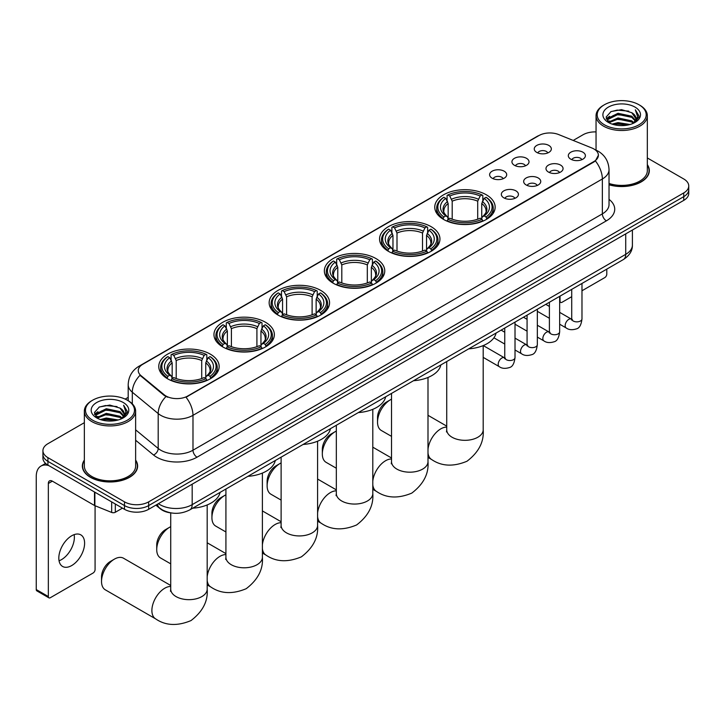 <?xml version="1.0" encoding="UTF-8"?>
<svg xmlns="http://www.w3.org/2000/svg" width="725" height="725" viewBox="0 0 725 725"><rect width="100%" height="100%" fill="white"/><g stroke="black" fill="none" stroke-linecap="round" stroke-linejoin="round"><path stroke-width="1.09" d="M265.513 322.272A30.196 17.436 0 0 0 232.598 318.493A30.196 17.436 0 0 0 213.957 334.597A30.196 17.436 0 0 0 222.802 346.931A30.196 17.436 0 0 0 255.717 350.71A30.196 17.436 0 0 0 274.358 334.597A30.196 17.436 0 0 0 265.513 322.272M431.112 226.662A30.196 17.436 0 0 0 398.197 222.883A30.196 17.436 0 0 0 379.556 238.996A30.196 17.436 0 0 0 388.401 251.321A30.196 17.436 0 0 0 421.316 255.1A30.196 17.436 0 0 0 439.957 238.996A30.196 17.436 0 0 0 431.112 226.662M375.913 258.535A30.196 17.436 0 0 0 342.998 254.756A30.196 17.436 0 0 0 324.356 270.86A30.196 17.436 0 0 0 333.201 283.194A30.196 17.436 0 0 0 366.116 286.973A30.196 17.436 0 0 0 384.757 270.86A30.196 17.436 0 0 0 375.913 258.535M320.713 290.399A30.196 17.436 0 0 0 287.798 286.62A30.196 17.436 0 0 0 269.156 302.733A30.196 17.436 0 0 0 278.001 315.058A30.196 17.436 0 0 0 310.916 318.837A30.196 17.436 0 0 0 329.558 302.733A30.196 17.436 0 0 0 320.713 290.399M210.313 354.144A30.196 17.436 0 0 0 177.398 350.365A30.196 17.436 0 0 0 158.757 366.469A30.196 17.436 0 0 0 167.602 378.794A30.196 17.436 0 0 0 200.517 382.583A30.196 17.436 0 0 0 219.158 366.469A30.196 17.436 0 0 0 210.313 354.144M486.312 194.789A30.196 17.436 0 0 0 453.397 191.01A30.196 17.436 0 0 0 434.755 207.123A30.196 17.436 0 0 0 443.6 219.448A30.196 17.436 0 0 0 476.515 223.227A30.196 17.436 0 0 0 495.157 207.123A30.196 17.436 0 0 0 486.312 194.789M514.433 165.3A8.546 4.939 180 0 1 512.738 163.904A8.546 4.939 180 0 1 515.575 157.769A8.546 4.939 180 0 1 526.522 158.322A8.546 4.939 180 0 1 528.217 163.904A8.546 4.939 180 0 1 514.433 165.3M525.48 165.808A5.129 2.963 0 0 0 524.103 164.367A5.129 2.963 0 0 0 519.055 163.614A5.129 2.963 0 0 0 515.475 165.808M492.112 178.187A8.546 4.939 180 0 1 490.417 176.791A8.546 4.939 180 0 1 493.245 170.656A8.546 4.939 180 0 1 504.201 171.209A8.546 4.939 180 0 1 505.896 176.791A8.546 4.939 180 0 1 492.112 178.187M503.159 178.694A5.129 2.963 0 0 0 501.782 177.253A5.129 2.963 0 0 0 496.734 176.501A5.129 2.963 0 0 0 493.154 178.694M536.754 152.413A8.546 4.939 180 0 1 535.059 151.017A8.546 4.939 180 0 1 537.896 144.882A8.546 4.939 180 0 1 548.843 145.435A8.546 4.939 180 0 1 550.538 151.017A8.546 4.939 180 0 1 536.754 152.413M547.801 152.921A5.129 2.963 0 0 0 546.423 151.48A5.129 2.963 0 0 0 541.376 150.727A5.129 2.963 0 0 0 537.796 152.921M548.481 172.07A8.546 4.939 180 0 1 546.786 170.674A8.546 4.939 180 0 1 549.613 164.539A8.546 4.939 180 0 1 560.57 165.092A8.546 4.939 180 0 1 562.265 170.674A8.546 4.939 180 0 1 548.481 172.07M559.528 172.577A5.129 2.963 0 0 0 558.15 171.136A5.129 2.963 0 0 0 553.103 170.384A5.129 2.963 0 0 0 549.523 172.577M526.16 184.957A8.546 4.939 180 0 1 524.465 183.561A8.546 4.939 180 0 1 527.293 177.426A8.546 4.939 180 0 1 538.249 177.978A8.546 4.939 180 0 1 539.944 183.561A8.546 4.939 180 0 1 526.16 184.957M537.207 185.464A5.129 2.963 0 0 0 535.829 184.023A5.129 2.963 0 0 0 530.782 183.271A5.129 2.963 0 0 0 527.202 185.464M503.839 197.843A8.546 4.939 180 0 1 502.144 196.448A8.546 4.939 180 0 1 504.972 190.312A8.546 4.939 180 0 1 515.928 190.865A8.546 4.939 180 0 1 517.623 196.448A8.546 4.939 180 0 1 503.839 197.843M514.886 198.351A5.129 2.963 0 0 0 513.508 196.91A5.129 2.963 0 0 0 508.461 196.158A5.129 2.963 0 0 0 504.881 198.351M570.802 159.183A8.546 4.939 180 0 1 569.107 157.787A8.546 4.939 180 0 1 571.943 151.652A8.546 4.939 180 0 1 582.891 152.196A8.546 4.939 180 0 1 584.586 157.787A8.546 4.939 180 0 1 570.802 159.183M581.849 159.69A5.129 2.963 0 0 0 580.471 158.249A5.129 2.963 0 0 0 575.423 157.497A5.129 2.963 0 0 0 571.844 159.69M591.836 147.972A15.388 8.881 180 0 1 593.893 148.969A15.388 8.881 180 0 1 598.397 155.25A15.388 8.881 180 0 1 593.893 161.53L187.748 396.013A15.388 8.881 180 0 1 164.267 394.826L141.04 375.668A15.388 8.881 180 0 1 138.257 370.575A15.388 8.881 180 0 1 142.762 364.294L538.956 135.557A15.388 8.881 180 0 1 558.658 134.56L591.836 147.972M171.272 512.947A17.092 9.869 180 0 1 160.452 508.914L155.875 505.135M84.345 460.085A27.632 15.959 0 0 0 82.351 466.03A27.632 15.959 0 0 0 90.444 477.313A27.632 15.959 0 0 0 120.558 480.775A27.632 15.959 0 0 0 137.623 466.03A27.632 15.959 0 0 0 135.629 460.085M598.397 155.25L595.379 160.905L593.893 161.983L186.017 397.246A19.947 11.518 60 0 1 192.986 415.325A22.792 13.159 180 0 1 160.751 415.325A22.792 13.159 180 0 1 158.195 413.567L132.312 392.216A22.792 13.159 180 0 1 128.189 384.676L128.189 400.708M84.345 422.684L47.932 443.7A17.092 9.869 0 0 0 42.929 450.678L42.929 458.127A17.092 9.869 0 0 0 47.932 465.106L124.492 509.303L124.492 505.579A17.092 9.869 0 0 0 148.661 505.579L683.748 196.656A17.092 9.869 0 0 0 688.75 189.678A17.092 9.869 0 0 1 683.748 196.656L148.661 505.579A17.092 9.869 0 0 1 124.492 505.579L47.932 461.381L124.492 505.579L124.492 501.854A17.092 9.869 0 0 0 148.661 501.854L683.748 192.932A17.092 9.869 0 0 0 688.75 185.953A17.092 9.869 0 0 0 683.748 178.975L647.334 157.959M42.929 454.403A17.092 9.869 0 0 0 47.932 461.381A17.092 9.869 0 0 1 42.929 454.403M167.72 397.246L164.267 395.506L139.998 375.296A19.947 13.34 129.5 0 0 132.312 392.216L132.312 403.852M609.027 184.784A27.632 15.959 0 0 0 649.328 170.602A27.632 15.959 0 0 0 647.334 164.648M596.05 131.905A17.092 9.869 0 0 0 583.009 134.778L573.203 140.442M128.189 397.363L125.18 399.103M42.929 450.678A17.092 9.869 0 0 0 47.932 457.656L124.492 501.854M124.492 509.303A17.092 9.869 0 0 0 148.661 509.303L683.748 200.381A17.092 9.869 0 0 0 688.75 193.403L688.75 185.953M559.655 300.875L560.044 301.102A2.846 1.649 120 0 0 560.633 302.407A2.846 1.649 120 0 0 562.065 302.271L571.717 296.688M581.976 290.77L604.768 277.612A2.846 1.649 120 0 0 606.789 274.123L606.789 269.138M560.044 301.102L560.044 296.117M604.369 124.773A24.505 14.147 0 0 0 639.015 124.773A24.505 14.147 0 0 0 639.015 104.772L639.822 105.234A25.638 14.808 0 0 1 647.334 115.701A25.638 14.808 0 0 1 631.502 129.376A25.638 14.808 0 0 1 603.562 126.168A25.638 14.808 0 0 1 596.05 115.701A25.638 14.808 0 0 1 603.562 105.234L604.369 104.772A24.505 14.147 0 0 0 604.369 124.773M609.027 183.47A25.638 14.808 0 0 0 647.334 170.602L647.334 115.701M609.027 184.594A27.351 15.787 0 0 0 649.047 170.602A27.351 15.787 0 0 0 647.334 165.11M612.09 124.102L618.008 122.588L629.998 124.51M613.785 124.618L618.008 123.758L628.24 124.945M608.402 122.199L618.008 117.939L631.765 120.839L633.976 122.679M609 122.688L618.008 119.099L631.765 122.008L633.369 123.232M607.613 121.41L607.931 118.329L618.008 113.281L631.765 116.19L635.535 120.459M607.496 120.848L607.931 119.489L618.008 114.45L631.765 117.35L635.263 121.021M633.224 123.35A14.246 8.229 0 0 0 635.943 118.519A14.246 8.229 0 0 0 631.765 112.701L635.934 118.8M634.991 107.092A18.805 10.857 0 0 0 608.438 107.073A18.805 10.857 0 0 0 608.311 122.398A18.805 10.857 0 0 0 608.393 122.443A18.805 10.857 0 0 0 635.073 122.398A18.805 10.857 0 0 0 634.991 107.092M631.765 112.701L621.533 109.647L611.012 111.578L606.136 117.087L609.372 122.969M634.384 122.779L638.933 117.015L639.024 115.982L635.327 109.801L637.656 116.725L633.369 123.277M639.822 105.234L639.015 104.772A24.505 14.147 0 0 0 604.369 104.772M635.327 109.801L639.015 116.218M610.767 111.704L617.211 110.109L628.747 111.142M606.327 119.19L608.429 117.541M613.051 115.574L617.211 114.767L628.339 115.674M613.051 120.223L617.211 119.417L628.339 120.332M613.903 124.655L617.211 124.066L628.231 124.954M606.2 118.728L609.653 116.281M608.039 121.854L609.653 120.93M377.526 422.113L377.526 417.464A12.533 7.241 -60 0 1 386.389 402.112L390.422 399.783A18.234 10.531 120 0 0 390.413 399.783A18.234 10.531 120 0 0 377.526 422.113A18.234 10.531 120 0 0 381.296 430.469L391.527 436.368M443.057 219.131L443.872 216.974A27.124 15.66 0 0 1 443.872 197.273L445.739 198.351A24.505 14.147 0 0 0 445.739 215.896L447.579 216.938L448.168 219.14M448.168 218.243L448.168 203.517L445.739 198.351M447.089 200.689L447.089 195.415L447.896 194.943A27.124 15.66 0 0 1 482.016 194.943L480.149 196.022A24.505 14.147 0 0 0 449.763 196.022L452.201 201.188L452.201 219.204M477.712 219.204L477.712 201.188L480.149 196.022M468.722 348.843A31.338 18.098 0 0 0 496.072 333.056M447.089 220.699A28.266 16.322 0 0 0 482.823 220.699L482.016 219.294A27.124 15.66 0 0 1 447.896 219.294L447.089 221.179M482.823 221.179L482.823 220.699M443.872 197.273L443.057 197.735A28.266 16.322 0 0 0 436.695 208.057A28.266 16.322 0 0 0 443.057 218.37M482.016 194.943L482.823 195.415L482.823 200.689M447.896 219.294L449.763 218.216A24.505 14.147 0 0 0 480.149 218.216L482.016 219.294M445.739 215.896L443.872 216.974M449.763 196.022L447.896 194.943M447.579 201.523A21.913 12.651 0 0 0 447.579 216.938L447.678 217.011C444.57 214.002 443.301 211.954 443.872 210.875A21.079 12.171 0 0 1 448.168 203.517M486.856 218.37A28.266 16.322 0 0 0 493.218 208.057A28.266 16.322 0 0 0 486.856 197.735L486.049 197.273A27.124 15.66 0 0 1 486.049 216.974L486.856 219.131M486.049 216.974L484.182 215.896A24.505 14.147 0 0 0 484.182 198.351L486.049 197.273M484.182 198.351L481.744 203.517L481.744 218.243L482.343 216.938L484.182 215.896M481.744 203.517A21.079 12.171 0 0 1 486.04 210.875C486.611 211.963 485.342 214.002 482.234 217.011L482.343 216.938A21.913 12.651 0 0 0 482.343 201.523M481.744 219.14L481.744 218.243M391.527 399.203A18.234 10.531 120 0 0 390.422 399.783L386.389 402.112M322.326 453.986L322.326 449.337A12.533 7.241 -60 0 1 331.189 433.985L335.213 431.656A18.234 10.531 120 0 0 322.326 453.986A18.234 10.531 120 0 0 326.096 462.333L336.327 468.232M387.857 250.995L388.673 248.838A27.124 15.66 0 0 1 388.673 229.145L390.53 230.224A24.505 14.147 0 0 0 390.53 247.76L392.379 248.811L392.968 251.013M392.968 250.116L392.968 235.38L390.53 230.224M391.89 232.553L391.89 227.278L392.696 226.816A27.124 15.66 0 0 1 426.817 226.816L424.95 227.895A24.505 14.147 0 0 0 394.563 227.895L397.001 233.051L397.001 251.068M422.512 251.068L422.512 233.051L424.95 227.895M413.522 380.716A31.338 18.098 0 0 0 440.873 364.929M391.89 252.563A28.266 16.322 0 0 0 427.623 252.563L426.817 251.167A27.124 15.66 0 0 1 392.696 251.167L391.89 253.052M427.623 253.052L427.623 252.563M388.673 229.145L387.857 229.608A28.266 16.322 0 0 0 381.495 239.921A28.266 16.322 0 0 0 387.857 250.243M426.817 226.816L427.623 227.278L427.623 232.553M392.696 251.167L394.563 250.089A24.505 14.147 0 0 0 424.95 250.089L426.817 251.167M390.53 247.76L388.673 248.838M394.563 227.895L392.696 226.816M392.379 233.396A21.913 12.651 0 0 0 392.379 248.811L392.479 248.874C389.361 245.866 388.102 243.827 388.673 242.748A21.079 12.171 0 0 1 392.968 235.38M431.656 250.243A28.266 16.322 0 0 0 438.018 239.921A28.266 16.322 0 0 0 431.656 229.608L430.84 229.145A27.124 15.66 0 0 1 430.84 248.838L431.656 250.995M430.84 248.838L428.983 247.76A24.505 14.147 0 0 0 428.983 230.224L430.84 229.145M428.983 230.224L426.545 235.38L426.545 250.116L427.143 248.811L428.983 247.76M426.545 235.38A21.079 12.171 0 0 1 430.84 242.748C431.411 243.827 430.142 245.875 427.034 248.874L427.143 248.811A21.913 12.651 0 0 0 427.143 233.396M426.545 251.013L426.545 250.116M336.327 431.067A18.234 10.531 120 0 0 335.213 431.656L331.189 433.985M267.126 485.859L267.126 481.201A12.533 7.241 -60 0 1 275.989 465.849L280.013 463.52A18.234 10.531 120 0 0 267.126 485.859A18.234 10.531 120 0 0 270.896 494.205L281.119 500.105M332.657 282.868L333.473 280.711A27.124 15.66 0 0 1 333.473 261.009L335.331 262.087A24.505 14.147 0 0 0 335.331 279.632L337.179 280.684L337.768 282.877M337.768 281.98L337.768 267.253L335.331 262.087M336.69 264.426L336.69 259.151L337.497 258.689A27.124 15.66 0 0 1 371.617 258.689L369.75 259.767A24.505 14.147 0 0 0 339.363 259.767L341.801 264.924L341.801 282.94M367.312 282.94L367.312 264.924L369.75 259.767M358.322 412.579A31.338 18.098 0 0 0 385.673 396.792M336.69 284.436A28.266 16.322 0 0 0 372.423 284.436L371.617 283.04A27.124 15.66 0 0 1 337.497 283.04L336.69 284.916M372.423 284.916L372.423 284.436M333.473 261.009L332.657 261.471A28.266 16.322 0 0 0 326.295 271.793A28.266 16.322 0 0 0 332.657 282.107M371.617 258.689L372.423 259.151L372.423 264.426M337.497 283.04L339.363 281.962A24.505 14.147 0 0 0 369.75 281.962L371.617 283.04M335.331 279.632L333.473 280.711M339.363 259.767L337.497 258.689M337.179 265.259A21.913 12.651 0 0 0 337.179 280.684L337.279 280.747C334.162 277.738 332.893 275.69 333.473 274.621A21.079 12.171 0 0 1 337.768 267.253M376.456 282.107A28.266 16.322 0 0 0 382.818 271.793A28.266 16.322 0 0 0 376.456 261.471L375.641 261.009A27.124 15.66 0 0 1 375.641 280.711L376.456 282.868M375.641 280.711L373.783 279.632A24.505 14.147 0 0 0 373.783 262.087L375.641 261.009M373.783 262.087L371.345 267.253L371.345 281.98L371.934 280.684L373.783 279.632M371.345 267.253A21.079 12.171 0 0 1 375.641 274.621C376.212 275.699 374.943 277.748 371.834 280.747L371.934 280.684A21.913 12.651 0 0 0 371.934 265.259M371.345 282.877L371.345 281.98M281.119 462.94A18.234 10.531 120 0 0 280.013 463.52L275.989 465.849M211.927 517.722L211.927 513.073A12.533 7.241 -60 0 1 220.79 497.722L224.813 495.392A18.234 10.531 120 0 0 211.927 517.722A18.234 10.531 120 0 0 215.697 526.069L225.919 531.978M277.458 314.741L278.273 312.584A27.124 15.66 0 0 1 278.273 292.882L280.131 293.96A24.505 14.147 0 0 0 280.131 311.505L281.98 312.548L282.569 314.75M282.569 313.853L282.569 299.117L280.131 293.96M281.49 296.289L281.49 291.015L282.297 290.553A27.124 15.66 0 0 1 316.417 290.553L314.55 291.631A24.505 14.147 0 0 0 284.164 291.631L286.602 296.797L286.602 314.804M312.112 314.804L312.112 296.797L314.55 291.631M303.123 444.452A31.338 18.098 0 0 0 330.473 428.665M281.49 316.299A28.266 16.322 0 0 0 317.224 316.299L316.417 314.904A27.124 15.66 0 0 1 282.297 314.904L281.49 316.789M317.224 316.789L317.224 316.299M278.273 292.882L277.458 293.344A28.266 16.322 0 0 0 271.096 303.657A28.266 16.322 0 0 0 277.458 313.979M316.417 290.553L317.224 291.015L317.224 296.289M282.297 314.904L284.164 313.825A24.505 14.147 0 0 0 314.55 313.825L316.417 314.904M280.131 311.505L278.273 312.584M284.164 291.631L282.297 290.553M281.98 297.132A21.913 12.651 0 0 0 281.98 312.548L282.079 312.62C278.962 309.602 277.693 307.563 278.273 306.485A21.079 12.171 0 0 1 282.569 299.117M321.257 313.979A28.266 16.322 0 0 0 327.618 303.657A28.266 16.322 0 0 0 321.257 293.344L320.441 292.882A27.124 15.66 0 0 1 320.441 312.584L321.257 314.741M320.441 312.584L318.583 311.505A24.505 14.147 0 0 0 318.583 293.96L320.441 292.882M318.583 293.96L316.145 299.117L316.145 313.853L316.734 312.548L318.583 311.505M316.145 299.117A21.079 12.171 0 0 1 320.441 306.485C321.012 307.572 319.743 309.611 316.635 312.62L316.734 312.548A21.913 12.651 0 0 0 316.734 297.132M316.145 314.75L316.145 313.853M225.919 494.812A18.234 10.531 120 0 0 224.813 495.392L220.79 497.722M156.727 549.595L156.727 544.946A12.533 7.241 -60 0 1 165.59 529.585L169.614 527.265A18.234 10.531 120 0 0 156.727 549.595A18.234 10.531 120 0 0 160.497 557.942L170.719 563.842M222.258 346.604L223.073 344.447A27.124 15.66 0 0 1 223.073 324.755L224.931 325.824A24.505 14.147 0 0 0 224.931 343.369L226.78 344.42L227.369 346.613M227.369 345.716L227.369 330.99L224.931 325.824M226.291 328.162L226.291 322.888L227.097 322.426A27.124 15.66 0 0 1 261.218 322.426L259.351 323.504A24.505 14.147 0 0 0 228.964 323.504L231.402 328.661L231.402 346.677M256.913 346.677L256.913 328.661L259.351 323.504M247.923 476.325A31.338 18.098 0 0 0 275.273 460.529M226.291 348.172A28.266 16.322 0 0 0 262.024 348.172L261.218 346.777A27.124 15.66 0 0 1 227.097 346.777L226.291 348.653M262.024 348.653L262.024 348.172M223.073 324.755L222.258 325.217A28.266 16.322 0 0 0 215.896 335.53A28.266 16.322 0 0 0 222.258 345.843M261.218 322.426L262.024 322.888L262.024 328.162M227.097 346.777L228.964 345.698A24.505 14.147 0 0 0 259.351 345.698L261.218 346.777M224.931 343.369L223.073 344.447M228.964 323.504L227.097 322.426M226.78 329.005A21.913 12.651 0 0 0 226.78 344.42L226.88 344.484C223.762 341.475 222.493 339.436 223.073 338.358A21.079 12.171 0 0 1 227.369 330.99M266.057 345.843A28.266 16.322 0 0 0 272.419 335.53A28.266 16.322 0 0 0 266.057 325.217L265.241 324.755A27.124 15.66 0 0 1 265.241 344.447L266.057 346.604M265.241 344.447L263.383 343.369A24.505 14.147 0 0 0 263.383 325.824L265.241 324.755M263.383 325.824L260.946 330.99L260.946 345.716L261.535 344.42L263.383 343.369M260.946 330.99A21.079 12.171 0 0 1 265.241 338.358C265.812 339.436 264.543 341.484 261.435 344.484L261.535 344.42A21.913 12.651 0 0 0 261.535 329.005M260.946 346.613L260.946 345.716M170.719 526.676A18.234 10.531 120 0 0 169.614 527.265L165.59 529.585M101.527 581.468L101.527 576.81A12.533 7.241 -60 0 1 110.39 561.458L114.414 559.129A18.234 10.531 120 0 0 101.527 581.468A18.234 10.531 120 0 0 105.297 589.815L155.667 618.887A18.234 10.531 -60 0 1 152.866 604.278A18.234 10.531 -60 0 1 164.783 588.211A18.234 10.531 -60 0 1 170.719 586.452M167.058 378.477L167.874 376.32A27.124 15.66 0 0 1 167.874 356.618L169.732 357.697A24.505 14.147 0 0 0 169.732 375.242L171.571 376.293L172.169 378.486M172.169 377.589L172.169 362.862L169.732 357.697M171.091 360.035L171.091 354.761L171.898 354.298A27.124 15.66 0 0 1 206.018 354.298L204.151 355.368A24.505 14.147 0 0 0 173.764 355.368L176.202 360.533L176.202 378.55M201.713 378.55L201.713 360.533L204.151 355.368M192.723 508.189A31.338 18.098 0 0 0 220.074 492.402M171.091 380.045A28.266 16.322 0 0 0 206.824 380.045L206.018 378.64A27.124 15.66 0 0 1 171.898 378.64L171.091 380.525M206.824 380.525L206.824 380.045M167.874 356.618L167.058 357.081A28.266 16.322 0 0 0 160.696 367.403A28.266 16.322 0 0 0 167.058 377.716M206.018 354.298L206.824 354.761L206.824 360.035M171.898 378.64L173.764 377.571A24.505 14.147 0 0 0 204.151 377.571L206.018 378.64M169.732 375.242L167.874 376.32M173.764 355.368L171.898 354.298M171.571 360.869A21.913 12.651 0 0 0 171.571 376.293L171.68 376.357C168.562 373.348 167.294 371.3 167.874 370.221A21.079 12.171 0 0 1 172.169 362.862M210.857 377.716A28.266 16.322 0 0 0 217.219 367.403A28.266 16.322 0 0 0 210.857 357.081L210.042 356.618A27.124 15.66 0 0 1 210.042 376.32L210.857 378.477M210.042 376.32L208.184 375.242A24.505 14.147 0 0 0 208.184 357.697L210.042 356.618M208.184 357.697L205.746 362.862L205.746 377.589L206.335 376.293L208.184 375.242M205.746 362.862A21.079 12.171 0 0 1 210.042 370.221C210.613 371.309 209.344 373.348 206.235 376.357L206.335 376.293A21.913 12.651 0 0 0 206.335 360.869M205.746 378.486L205.746 377.589M170.719 585.474L123.531 558.232A18.234 10.531 120 0 0 114.414 559.129L110.39 561.458M74.14 534.642A18.234 10.531 -60 0 1 61.48 559.646A18.234 10.531 -60 0 1 59.042 560.787M71.703 565.554A18.234 10.531 120 0 0 83.62 549.487A18.234 10.531 120 0 0 80.828 534.869A18.234 10.531 120 0 0 71.703 535.775A18.234 10.531 120 0 0 59.794 551.843A18.234 10.531 120 0 0 62.586 566.452A18.234 10.531 120 0 0 71.703 565.554M115.32 504.011L115.32 512.267L122.471 508.134M48.783 465.595A22.792 13.159 -120 0 0 40.972 466.066A22.792 13.159 -120 0 0 36.25 476.506L36.25 589.561L48.339 596.539L48.339 483.484A5.7 3.29 60 0 1 49.517 480.874A5.7 3.29 60 0 1 52.363 481.155L94.495 505.479L94.495 491.985M48.339 596.539A2.846 1.649 120 0 0 48.928 597.844L36.839 590.866A2.846 1.649 -60 0 1 36.25 589.561M48.928 597.844A2.846 1.649 120 0 0 50.351 597.699L93.063 573.04A2.846 1.649 120 0 0 95.075 569.551L95.075 505.742M115.32 512.267A2.846 1.649 180 0 1 111.677 512.448L94.875 505.66A2.846 1.649 180 0 1 94.495 505.479M92.655 420.21A24.505 14.147 0 0 0 127.31 420.21A24.505 14.147 0 0 0 127.31 400.2L128.117 400.662A25.638 14.808 0 0 1 135.629 411.129A25.638 14.808 0 0 1 119.797 424.814A25.638 14.808 0 0 1 91.858 421.606A25.638 14.808 0 0 1 84.345 411.129A25.638 14.808 0 0 1 91.848 400.662L92.655 400.2A24.505 14.147 0 0 0 92.655 420.21M84.345 411.129L84.345 466.03A25.638 14.808 0 0 0 91.858 476.497A25.638 14.808 0 0 0 119.797 479.714A25.638 14.808 0 0 0 135.629 466.03L135.629 411.129M84.345 460.538A27.351 15.787 0 0 0 82.632 466.03A27.351 15.787 0 0 0 90.643 477.204A27.351 15.787 0 0 0 120.45 480.621A27.351 15.787 0 0 0 137.333 466.03A27.351 15.787 0 0 0 135.629 460.538M100.385 419.539L106.294 418.026L118.284 419.947M102.08 420.056L106.294 419.186L116.535 420.382M96.697 417.636L106.294 413.368L120.06 416.277L122.271 418.108M97.286 418.126L106.294 414.537L120.06 417.437L121.655 418.66M95.908 416.848L96.226 413.757L106.294 408.719L120.06 411.619L123.821 415.896M95.782 416.277L96.226 414.917L106.294 409.879L120.06 412.788L123.558 416.449M121.51 418.778A14.246 8.229 0 0 0 124.229 413.948A14.246 8.229 0 0 0 120.06 408.13L124.22 414.229M123.277 402.529A18.805 10.857 0 0 0 96.733 402.502A18.805 10.857 0 0 0 96.606 417.836A18.805 10.857 0 0 0 96.688 417.881A18.805 10.857 0 0 0 123.359 417.836A18.805 10.857 0 0 0 123.277 402.529M120.06 408.13L109.819 405.076L99.307 407.015L94.431 412.525L97.657 418.397M122.679 418.216L127.219 412.443L127.31 411.41L123.613 405.239L125.942 412.163L121.664 418.715M128.117 400.662L127.31 400.2A24.505 14.147 0 0 0 92.655 400.2M123.613 405.239L127.31 411.646M99.062 407.133L105.497 405.547L117.042 406.58M94.613 414.618L96.715 412.969M101.346 411.002L105.497 410.196L116.625 411.111M101.346 415.652L105.497 414.845L116.625 415.76M102.198 420.083L105.497 419.503L116.517 420.382M94.495 414.165L97.938 411.709M96.325 417.292L97.938 416.358M141.04 375.668L141.04 376.347M164.267 394.826L164.267 395.506M187.748 396.013L187.748 396.466M593.893 161.53L593.893 161.983M609.027 199.348A28.492 16.448 180 0 1 606.381 220.844L197.019 457.194A5.7 3.29 60 0 1 192.986 450.216L602.357 213.866A22.792 13.159 0 0 0 609.027 204.568L609.027 169.668A22.792 13.159 180 0 1 602.357 178.975A19.947 11.518 -120 0 0 595.379 160.905M197.019 457.194A28.492 16.448 180 0 1 156.727 457.194A28.492 16.448 180 0 1 153.528 455.001L135.629 440.238M165.971 396.557A19.947 13.34 129.5 0 0 158.195 413.567L158.195 448.458A22.792 13.159 0 0 0 160.751 450.216A22.792 13.159 0 0 0 192.986 450.216L192.986 415.325L602.357 178.975L602.357 213.866A5.7 3.29 60 0 0 606.381 220.844M609.027 169.668C608.647 161.476 605.04 155.331 598.225 151.235L595.343 149.83A19.947 9.343 112 0 0 595.08 149.731M141.067 365.463A19.947 11.518 -120 0 0 139.001 366.234C132.177 370.33 128.579 376.474 128.189 384.676M139.001 366.234L537.279 136.291A19.947 11.518 60 0 1 538.793 135.648M148.661 501.854L148.661 509.303M683.748 192.932L683.748 200.381M47.932 457.656L47.932 465.106M135.629 429.843L158.195 448.458A5.7 3.815 -50.5 0 1 153.528 455.001M158.413 503.676A22.792 13.159 0 0 0 159.944 504.645A22.792 13.159 0 0 0 192.179 504.645L625.72 254.348A22.792 13.159 0 0 0 632.399 245.041C632.562 250.696 629.554 255.535 623.364 259.559L189.823 509.865A11.401 6.579 60 0 0 192.179 504.645L192.179 484.182M625.72 233.876L625.72 254.348A11.401 6.579 60 0 1 623.364 259.559M157.488 504.201A11.401 7.622 129.5 0 0 159.482 507.908L156.02 505.053M483.194 345.598L483.194 429.789A18.234 10.531 180 0 1 477.847 437.238A18.234 10.531 180 0 1 452.065 437.238A18.234 10.531 180 0 1 446.727 429.789L446.482 431.946M427.995 449.264A18.234 10.531 -60 0 1 440.782 428.865A18.234 10.531 -60 0 1 446.727 427.107M483.194 429.789C484.137 441.788 478.736 452.264 466.991 461.236C453.361 466.918 441.579 466.356 431.665 459.541A18.234 10.531 -60 0 1 427.995 453.007M477.712 201.188A21.079 12.171 0 0 0 452.201 201.188M478.31 199.194A21.913 12.651 0 0 0 451.603 199.194M427.995 377.462L427.995 461.662A18.234 10.531 180 0 1 422.648 469.102A18.234 10.531 180 0 1 396.865 469.102A18.234 10.531 180 0 1 391.527 461.662L391.282 463.81M372.795 481.128A18.234 10.531 -60 0 1 385.582 460.728A18.234 10.531 -60 0 1 391.527 458.979M427.995 461.662C428.937 473.652 423.536 484.137 411.791 493.109C398.161 498.791 386.38 498.22 376.465 491.414A18.234 10.531 -60 0 1 372.795 484.88M422.512 233.051A21.079 12.171 0 0 0 397.001 233.051M423.11 231.067A21.913 12.651 0 0 0 396.403 231.067M372.795 409.335L372.795 493.535A18.234 10.531 180 0 1 367.448 500.975A18.234 10.531 180 0 1 341.665 500.975A18.234 10.531 180 0 1 336.327 493.535L336.083 495.683M317.595 513.001A18.234 10.531 -60 0 1 330.382 492.601A18.234 10.531 -60 0 1 336.327 490.843M372.795 493.535C373.737 505.524 368.336 516.01 356.591 524.972C342.961 530.655 331.18 530.093 321.266 523.278A18.234 10.531 -60 0 1 317.595 516.753M367.312 264.924A21.079 12.171 0 0 0 341.801 264.924M367.91 262.939A21.913 12.651 0 0 0 341.203 262.939M317.595 441.208L317.595 525.398A18.234 10.531 180 0 1 312.248 532.848A18.234 10.531 180 0 1 286.466 532.848A18.234 10.531 180 0 1 281.119 525.398L280.883 527.555M262.387 544.865A18.234 10.531 -60 0 1 275.183 524.474A18.234 10.531 -60 0 1 281.119 522.716M317.595 525.398C318.529 537.397 313.137 547.873 301.392 556.845C287.762 562.528 275.98 561.966 266.066 555.151A18.234 10.531 -60 0 1 262.387 548.617M312.112 296.797A21.079 12.171 0 0 0 286.602 296.797M312.711 294.803A21.913 12.651 0 0 0 286.003 294.803M262.387 473.072L262.387 557.271A18.234 10.531 180 0 1 257.049 564.712A18.234 10.531 180 0 1 231.266 564.712A18.234 10.531 180 0 1 225.919 557.271L225.683 559.419M207.187 576.737A18.234 10.531 -60 0 1 219.983 556.338A18.234 10.531 -60 0 1 225.919 554.589M262.387 557.271C263.329 569.261 257.937 579.746 246.192 588.709C232.562 594.4 220.781 593.829 210.866 587.023A18.234 10.531 -60 0 1 207.187 580.489M256.913 328.661A21.079 12.171 0 0 0 231.402 328.661M257.511 326.676A21.913 12.651 0 0 0 230.804 326.676M207.187 504.944L207.187 589.144A18.234 10.531 180 0 1 201.849 596.584A18.234 10.531 180 0 1 176.066 596.584A18.234 10.531 180 0 1 170.719 589.144L170.484 591.292M201.713 360.533A21.079 12.171 0 0 0 176.202 360.533M202.311 358.549A21.913 12.651 0 0 0 175.604 358.549M581.976 283.457L581.976 318.9A5.129 2.963 180 0 1 580.236 321.121A5.129 2.963 180 0 1 573.221 320.994A5.129 2.963 180 0 1 571.717 318.9L571.554 320.006L572.016 319.625M581.976 318.9C581.278 324.854 579.429 328.18 576.447 328.878C572.206 330.192 568.799 329.893 566.225 327.99A5.129 2.963 -60 0 1 565.437 323.885A5.129 2.963 -60 0 1 568.79 319.362A5.129 2.963 -60 0 1 569.016 319.245A5.129 2.963 -60 0 1 571.354 319.109L572.397 319.526M559.655 296.344L559.655 331.787A5.129 2.963 180 0 1 557.915 334.007A5.129 2.963 180 0 1 550.9 333.881A5.129 2.963 180 0 1 549.396 331.787L549.233 332.893L549.695 332.512M559.655 331.787C558.948 337.741 557.108 341.067 554.127 341.765C549.885 343.079 546.478 342.78 543.904 340.886A5.129 2.963 -60 0 1 543.116 336.772A5.129 2.963 -60 0 1 546.469 332.249A5.129 2.963 -60 0 1 546.695 332.132A5.129 2.963 -60 0 1 549.033 331.996L550.076 332.413M537.334 309.231L537.334 344.674A5.129 2.963 180 0 1 535.594 346.894A5.129 2.963 180 0 1 528.579 346.767A5.129 2.963 180 0 1 527.075 344.674L526.912 345.78L527.374 345.399M537.334 344.674C536.627 350.628 534.787 353.954 531.797 354.652C527.564 355.966 524.157 355.667 521.583 353.773A5.129 2.963 -60 0 1 520.795 349.658A5.129 2.963 -60 0 1 524.148 345.136A5.129 2.963 -60 0 1 524.374 345.018A5.129 2.963 -60 0 1 526.713 344.882L527.755 345.299M515.013 322.118L515.013 357.561A5.129 2.963 180 0 1 513.273 359.781A5.129 2.963 180 0 1 506.258 359.654A5.129 2.963 180 0 1 504.754 357.561L504.591 358.667L505.044 358.295M515.013 357.561C514.306 363.515 512.466 366.841 509.476 367.539C505.243 368.853 501.836 368.554 499.262 366.66A5.129 2.963 -60 0 1 498.474 362.545A5.129 2.963 -60 0 1 501.827 358.032A5.129 2.963 -60 0 1 502.053 357.905A5.129 2.963 -60 0 1 504.392 357.778L505.434 358.186M48.339 483.484L52.363 481.155M94.875 492.202L94.875 505.66M111.677 512.448L111.677 501.899M537.279 136.291L540.941 134.587M189.823 509.865C180.652 514.478 171.481 514.478 162.309 509.865L159.482 507.908M632.399 245.041L632.399 230.024M560.633 302.407L559.655 301.845M649.047 172.885L649.047 170.602M607.45 121.211L607.45 120.268M596.05 150.129L596.05 115.701M431.665 459.541L427.995 457.421M436.695 213.268L436.695 208.057M493.218 213.268L493.218 208.057M446.727 426.128L427.995 415.307M446.727 361.548L446.727 429.789M376.465 491.414L372.795 489.293M381.495 245.141L381.495 239.921M438.018 245.141L438.018 239.921M391.527 457.992L372.795 447.18M391.527 393.412L391.527 461.662M321.266 523.278L317.595 521.157M326.295 277.004L326.295 271.793M382.818 277.004L382.818 271.793M336.327 489.864L317.595 479.053M336.327 425.285L336.327 493.535M266.066 555.151L262.387 553.03M271.096 308.877L271.096 303.657M327.618 308.877L327.618 303.657M281.119 521.737L262.387 510.917M281.119 457.158L281.119 525.398M210.866 587.023L207.187 584.903M215.896 340.741L215.896 335.53M272.419 340.741L272.419 335.53M225.919 553.601L207.187 542.789M225.919 489.022L225.919 557.271M207.187 589.144C208.129 601.134 202.737 611.61 190.992 620.582C177.362 626.264 165.581 625.702 155.667 618.887M160.696 372.614L160.696 367.403M217.219 372.614L217.219 367.403M170.719 512.883L170.719 589.144M566.225 327.99L559.655 324.202M549.396 318.275L537.334 311.315M571.717 289.375L571.717 318.9M571.354 319.109L559.655 312.357M549.396 306.439L545.789 304.355M543.904 340.886L537.334 337.089M527.075 331.171L515.013 324.202M549.396 302.271L549.396 331.787M549.033 331.996L537.334 325.244M527.075 319.326L523.468 317.242M521.583 353.773L515.013 349.976M504.754 344.058L493.915 337.796M527.075 315.157L527.075 344.674M526.713 344.882L515.013 338.131M504.754 332.213L501.147 330.129M499.262 366.66L483.194 357.38M504.754 328.044L504.754 357.561M504.392 357.778L483.249 345.571M40.972 466.066L45.584 463.402M137.333 468.323L137.333 466.03M95.736 416.648L95.736 415.697M82.632 468.323L82.632 466.03"/></g></svg>
